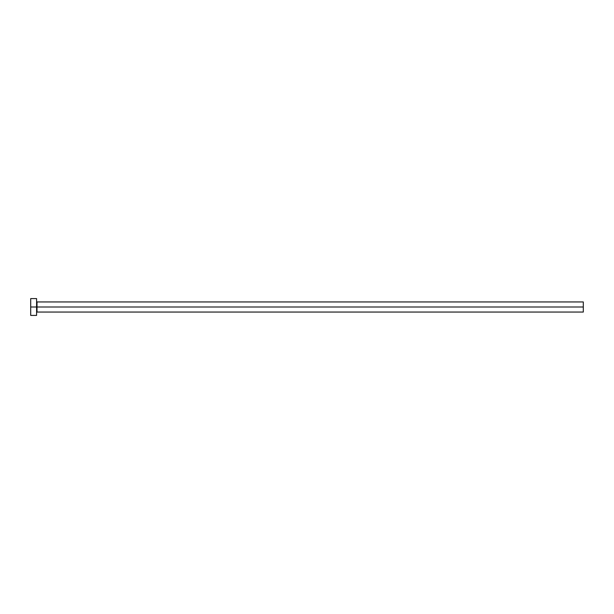 <?xml version="1.0" encoding="UTF-8"?>
<svg xmlns="http://www.w3.org/2000/svg" width="614" height="614" viewBox="0 0 614 614"><rect width="100%" height="100%" fill="white"/><g stroke="black" fill="none" stroke-linecap="round" stroke-linejoin="round"><path stroke-width="0.92" d="M30.7 315.412L30.7 298.588L30.7 307L583.3 307L583.3 312.05L583.3 307L37.009 307L37.009 301.95L37.009 307L30.7 307L30.7 315.412L36.587 315.412L36.587 298.588L36.587 315.412M36.587 312.465L37.009 312.05L37.009 307L37.009 312.05L583.3 312.05M583.3 307L583.3 301.95L583.3 307M583.3 301.95L37.009 301.95L36.587 301.535M30.7 298.588L36.587 298.588"/></g></svg>
